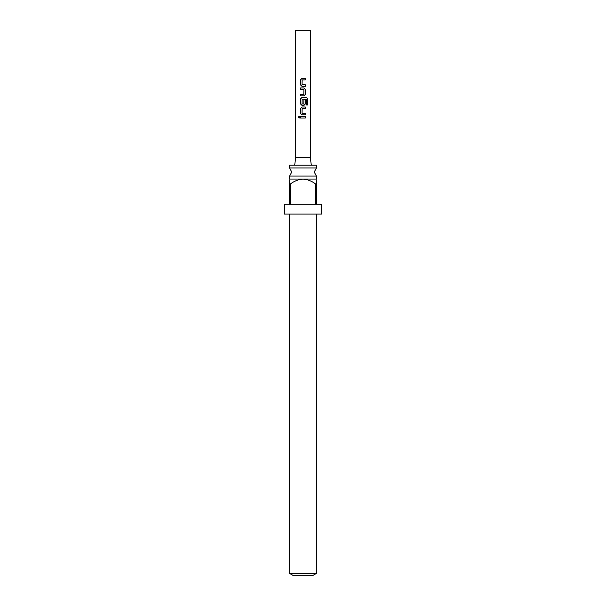 <?xml version="1.0" encoding="UTF-8"?>
<svg xmlns="http://www.w3.org/2000/svg" width="606" height="606" viewBox="0 0 606 606"><rect width="100%" height="100%" fill="white"/><g stroke="black" fill="none" stroke-linecap="round" stroke-linejoin="round"><path stroke-width="0.45" stroke-dasharray="3.03 2.27" d="M299.099 116.36L299.909 117.269L299.091 118.178M289.607 167.976L316.393 167.976M310.333 157.757L295.667 157.757M310.333 30.3L295.667 30.3M294.69 165.18L311.31 165.18L294.69 165.18M316.393 176.073L289.607 176.073M293.516 575.7L312.484 575.7M316.393 573.443L289.607 573.443M316.491 178.868L289.509 178.868M316.68 180.073L316.68 179.065M284.426 204.283L289.32 204.283L289.32 183.951L290.448 183.951C294.19 181.08 298.372 179.452 303 179.065C307.659 179.467 311.848 181.096 315.552 183.951L316.68 183.951L316.68 204.283L321.574 204.283M321.574 214.054L284.426 214.054M290.448 183.951L290.448 204.283L315.552 204.283L315.552 183.951M316.393 165.18L289.607 165.18M303 214.054L289.607 214.054L303 214.054M289.32 179.065L289.32 180.073M290.448 204.283L315.552 204.283L290.448 204.283M303 116.534L300.553 116.534M303.273 118.003L305.333 118.003M303.28 114.875L305.333 114.875M304.439 113.413L305.333 113.413M302.159 108.474L302.038 113.314L303 113.375M303 108.474L305.333 108.474M303 107.004L301.932 107.004M307.659 105.005L306.325 105.005L306.416 99.202M303.977 105.346L303.523 105.346M303.886 99.778L303.818 104.043M303 99.096L302.167 99.104L302.038 103.944L303 104.043M303.265 104.043L303.795 104.043M306.325 99.202L303.454 99.096M303.083 87.946L300.546 87.946M301.5 89.408L300.546 89.415M300.546 94.347L303.795 94.347L303.909 89.514M303.886 89.514L303 89.453M304.992 86.287L303.311 86.287M304.432 84.825L305.341 84.817M305.341 79.886L302.167 79.886L302.038 84.719L303 84.787M303.644 78.416L301.94 78.416"/><path stroke-width="0.91" d="M298.303 117.269L299.046 116.36L299.826 117.269L299.046 118.178L298.303 117.269M299.091 118.178L298.432 117.269L299.099 116.36M316.393 167.976L289.607 167.976L291.759 172.028L289.607 176.073L316.393 176.073L314.241 172.028L316.393 167.976L316.393 165.18L289.607 165.18L289.607 167.976M294.69 165.18L295.667 157.757L295.667 30.3L310.333 30.3L310.333 157.757L311.31 165.18M316.393 573.443L312.484 575.7L293.516 575.7L289.607 573.443L316.393 573.443L316.393 214.054M289.32 179.065L316.68 179.065M315.552 183.951C311.848 181.096 307.659 179.467 303 179.065C298.372 179.452 294.19 181.08 290.448 183.951L289.32 183.951L289.32 204.283L284.426 204.283L284.426 214.054L321.574 214.054L321.574 204.283L316.68 204.283L316.68 183.951L315.552 183.951L315.552 204.283L290.448 204.283L290.448 183.951M316.68 183.951C316.68 177.732 316.68 177.732 316.68 183.951L316.68 180.073M289.32 183.951C289.32 177.732 289.32 177.732 289.32 183.951L289.32 180.073M295.667 157.757L310.333 157.757M305.341 86.287L301.94 86.287L300.546 84.916L300.546 79.787L301.94 78.416L305.341 78.416L305.341 79.886L302.144 79.886L302.038 84.719L305.341 84.817L305.341 86.287M305.341 89.317L305.341 94.445L304.007 95.816L300.546 95.816L300.546 94.347L303.818 94.347L303.909 89.514L300.546 89.415L300.546 87.946L304.007 87.946L305.341 89.317L305.341 94.445M307.659 105.005L306.416 105.005L306.416 99.202L302.144 99.104L302.038 103.944L303.818 104.043L303.909 99.778L305.333 99.778L305.333 103.974L304 105.346L301.94 105.346L300.553 103.974L300.546 98.846L301.94 97.475L306.507 97.475L307.659 98.846L307.659 105.005M305.333 114.875L301.932 114.875L300.553 113.504L300.553 108.376L301.932 107.004L305.333 107.004L305.333 108.474L302.136 108.474L302.038 113.314L305.333 113.413L305.333 114.875M305.333 118.003L300.553 118.003L300.553 116.534L305.333 116.541L305.333 118.003M303.273 118.003L300.553 118.003M300.614 118.003L300.621 116.534M303 116.534L305.333 116.541M305.272 116.541L305.272 118.003M303.28 114.875L301.962 114.875L300.553 113.504M305.272 113.413L305.272 114.875M303 113.375L304.409 113.413M303 108.474L302.136 108.474M303 107.004L305.333 107.004M305.272 107.004L305.272 108.474M300.621 113.504L300.553 108.376M300.621 108.376L301.962 107.004M303.523 105.346L301.962 105.346L300.621 103.974L300.614 98.846L301.97 97.475L306.409 97.475L307.659 98.846M307.537 98.846L307.537 105.005M303.886 99.778L305.272 99.778L305.333 103.974M305.272 103.974L303.977 105.346M303.454 99.096L303 99.096M305.272 94.445L303.977 95.816L300.546 95.816M303.083 87.946L303.977 87.946L305.272 89.317M300.614 89.415L300.546 87.946M303 89.453L301.53 89.408M300.614 95.816L300.546 94.347M303.136 94.347L303.795 94.347M303.311 86.287L301.97 86.287L300.546 84.916M305.272 84.817L304.992 86.287M303 84.787L304.409 84.825M303.644 78.416L305.272 78.416L305.272 79.886M300.614 84.916L300.546 79.787M300.614 79.787L301.97 78.416M316.393 178.868L316.393 176.073M289.607 178.868L289.607 176.073M289.607 573.443L289.607 214.054"/></g></svg>
